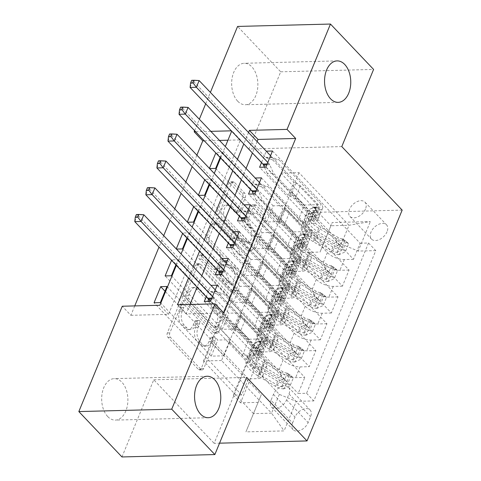 <?xml version="1.0" encoding="UTF-8"?>
<svg xmlns="http://www.w3.org/2000/svg" width="481" height="481" viewBox="0 0 481 481"><rect width="100%" height="100%" fill="white"/><g stroke="black" fill="none" stroke-linecap="round" stroke-linejoin="round"><path stroke-width="0.36" stroke-dasharray="2.4 1.8" d="M212.319 337.506A2.225 1.407 -91.5 0 1 212.74 340.596L201.208 368.584A3.181 2.008 -91.5 0 1 199.597 369.985A3.181 2.008 -91.5 0 1 198.425 369.438L167.947 337.367A3.181 2.008 -91.5 0 1 167.34 332.954L178.878 304.966A2.225 1.407 -91.5 0 1 180.008 303.986A2.225 1.407 -91.5 0 1 180.826 304.365A2.225 1.407 -91.5 0 1 181.253 307.455L179.756 311.081A10.179 6.433 -91.5 0 0 181.698 325.21L184.241 327.886A10.179 6.433 -91.5 0 0 187.975 329.629A10.179 6.433 -91.5 0 0 193.134 325.156L194.625 321.53A2.225 1.407 -91.5 0 1 195.755 320.55A2.225 1.407 -91.5 0 1 196.573 320.935A2.225 1.407 -91.5 0 1 196.994 324.026L195.502 327.651A10.179 6.433 -91.5 0 0 197.444 341.781L199.988 344.45A10.179 6.433 -91.5 0 0 203.722 346.2A10.179 6.433 -91.5 0 0 208.88 341.72L210.371 338.101A2.225 1.407 -91.5 0 1 211.502 337.121A2.225 1.407 -91.5 0 1 212.319 337.506M182.269 311.015A10.179 6.433 -91.5 0 0 184.211 325.144L186.748 327.82A10.179 6.433 -91.5 0 0 190.488 329.563A10.179 6.433 -91.5 0 0 195.641 325.09L197.138 321.47A2.225 1.407 -91.5 0 1 198.262 320.49A2.225 1.407 -91.5 0 1 199.08 320.869A2.225 1.407 -91.5 0 1 199.507 323.96L198.016 327.585A10.179 6.433 -91.5 0 0 199.958 341.714L202.495 344.39A10.179 6.433 -91.5 0 0 206.235 346.134A10.179 6.433 -91.5 0 0 211.387 341.66L212.885 338.035A2.225 1.407 -91.5 0 1 214.009 337.055A2.225 1.407 -91.5 0 1 214.827 337.44A2.225 1.407 -91.5 0 1 215.254 340.53L203.716 368.524A3.181 2.008 -91.5 0 1 202.104 369.919A3.181 2.008 -91.5 0 1 200.938 369.372L170.46 337.307A3.181 2.008 -91.5 0 1 169.853 332.888L181.391 304.9A2.225 1.407 -91.5 0 1 182.515 303.92A2.225 1.407 -91.5 0 1 183.333 304.305A2.225 1.407 -91.5 0 1 183.76 307.395L182.269 311.015L179.756 311.081M237.68 101.19A20.743 13.107 -91.5 0 1 232.101 78.102A20.743 13.107 -91.5 0 1 244.228 63.282A20.743 13.107 -91.5 0 1 251.84 66.841A20.743 13.107 -91.5 0 1 257.419 89.929A20.743 13.107 -91.5 0 1 245.292 104.75A20.743 13.107 -91.5 0 1 237.68 101.19M107.702 416.546A20.743 13.107 -91.5 0 1 102.122 393.458A20.743 13.107 -91.5 0 1 114.25 378.637A20.743 13.107 -91.5 0 1 121.861 382.197A20.743 13.107 -91.5 0 1 127.441 405.285A20.743 13.107 -91.5 0 1 115.314 420.105A20.743 13.107 -91.5 0 1 107.702 416.546M387.037 231.746A10.372 6.584 136.5 0 1 379.563 239.478A10.372 6.584 136.5 0 1 371.488 239.099A10.372 6.584 136.5 0 1 370.971 232.161A10.372 6.584 136.5 0 1 378.445 224.429A10.372 6.584 136.5 0 1 386.52 224.807A10.372 6.584 136.5 0 1 387.037 231.746M365.476 209.061A10.372 6.584 136.5 0 1 358.002 216.793A10.372 6.584 136.5 0 1 349.921 216.408A10.372 6.584 136.5 0 1 349.404 209.469A10.372 6.584 136.5 0 1 356.878 201.737A10.372 6.584 136.5 0 1 364.959 202.122A10.372 6.584 136.5 0 1 365.476 209.061M250.998 206.259A3.181 2.008 -91.5 0 1 252.609 204.864A3.181 2.008 -91.5 0 1 253.776 205.405L262.325 214.406A3.181 2.008 -91.5 0 1 262.933 218.819L250.12 249.904A3.181 2.008 -91.5 0 1 248.509 251.304A3.181 2.008 -91.5 0 1 247.342 250.757L216.865 218.693A3.181 2.008 -91.5 0 1 216.258 214.273L229.07 183.189A3.181 2.008 -91.5 0 1 230.682 181.788A3.181 2.008 -91.5 0 1 231.848 182.335L242.177 193.206A3.181 2.008 -91.5 0 1 242.785 197.619L237.301 210.925A3.181 2.008 -91.5 0 1 235.69 212.319A3.181 2.008 -91.5 0 1 234.524 211.778L229.401 206.385A8.508 5.375 -91.5 0 0 226.28 204.924A8.508 5.375 -91.5 0 0 221.302 211.009A8.508 5.375 -91.5 0 0 223.593 220.478L243.657 241.594A8.508 5.375 -91.5 0 0 246.783 243.049A8.508 5.375 -91.5 0 0 251.755 236.971A8.508 5.375 -91.5 0 0 249.465 227.495L246.122 223.978A3.181 2.008 -91.5 0 1 245.514 219.564L250.998 206.259L253.511 206.193A3.181 2.008 -91.5 0 1 255.122 204.798A3.181 2.008 -91.5 0 1 256.289 205.345L264.839 214.34A3.181 2.008 -91.5 0 1 265.446 218.753L252.633 249.843A3.181 2.008 -91.5 0 1 251.022 251.238A3.181 2.008 -91.5 0 1 249.855 250.691L219.378 218.627A3.181 2.008 -91.5 0 1 218.771 214.207L231.583 183.123A3.181 2.008 -91.5 0 1 233.195 181.728A3.181 2.008 -91.5 0 1 234.361 182.269L244.691 193.14A3.181 2.008 -91.5 0 1 245.298 197.553L239.815 210.858A3.181 2.008 -91.5 0 1 238.203 212.253A3.181 2.008 -91.5 0 1 237.037 211.712L231.914 206.319L229.401 206.385M341.787 146.591L248.899 148.972L280.706 71.813L237.578 26.437M248.899 148.972L309.271 212.5L214.141 443.314L219.546 443.175M121.964 456.95L153.764 379.786L214.141 443.314M134.752 305.91L130.88 315.308L122.258 306.229M196.891 155.153L192.184 166.582M185.828 181.992L181.121 193.422M174.765 208.832L170.058 220.262M163.708 235.672L158.995 247.096M194.619 130.67L199.332 119.24M205.682 103.83L210.389 92.4M228.559 296.332A3.181 2.008 -91.5 0 1 229.166 300.751L216.354 331.836A3.181 2.008 -91.5 0 1 214.742 333.237A3.181 2.008 -91.5 0 1 213.576 332.69L183.099 300.619A3.181 2.008 -91.5 0 1 182.491 296.206L195.304 265.115A3.181 2.008 -91.5 0 1 196.915 263.72A3.181 2.008 -91.5 0 1 198.082 264.267L228.559 296.332L231.066 296.272A3.181 2.008 -91.5 0 1 231.674 300.685L218.861 331.77A3.181 2.008 -91.5 0 1 217.25 333.171A3.181 2.008 -91.5 0 1 216.083 332.624L185.606 300.553A3.181 2.008 -91.5 0 1 184.999 296.14L197.811 265.055A3.181 2.008 -91.5 0 1 199.423 263.654A3.181 2.008 -91.5 0 1 200.595 264.201L231.066 296.272M233.237 290.873L246.05 259.782A3.181 2.008 -91.5 0 0 245.442 255.369L214.965 223.298A3.181 2.008 -91.5 0 0 213.798 222.757A3.181 2.008 -91.5 0 0 212.187 224.152L206.704 237.458A3.181 2.008 -91.5 0 0 207.311 241.871L219.673 254.876A3.181 2.008 -91.5 0 1 220.28 259.295L216.642 268.121A3.181 2.008 -91.5 0 1 215.031 269.516A3.181 2.008 -91.5 0 1 213.865 268.975L200.992 255.435A2.225 1.407 -91.5 0 0 200.174 255.05A2.225 1.407 -91.5 0 0 198.875 256.644A2.225 1.407 -91.5 0 0 199.477 259.121L230.459 291.726A3.181 2.008 -91.5 0 0 231.626 292.268A3.181 2.008 -91.5 0 0 233.237 290.873L235.75 290.807L248.563 259.722L246.05 259.782M272.493 151.01L360.125 243.218L353.487 259.319L265.855 167.117M261.436 177.85L349.062 270.057L342.424 286.159L254.798 193.957M250.373 204.69L337.999 296.897L331.361 312.999L243.735 220.791M239.31 231.529L326.936 323.731L320.298 339.839L232.672 247.631M228.247 258.369L315.873 350.571L309.235 366.678L300.072 366.913A12.963 5.76 22.4 0 1 283.135 359.908L240.356 314.899L235.93 325.631L249.116 339.237L261.796 338.913L210.906 285.365L206.205 296.777M221.609 274.471L309.235 366.678M160.335 302.603L211.225 356.144L223.899 355.82L210.967 342.207L217.851 326.094L260.63 371.11A12.963 5.76 22.4 0 1 262.572 376.304A12.963 5.76 22.4 0 1 257.491 378.625L248.328 378.866L241.69 394.967L154.058 302.759M248.328 378.866L165.031 291.215M217.851 326.094L222.276 315.362L265.055 360.371A12.963 5.76 22.4 0 1 266.997 365.572A12.963 5.76 22.4 0 1 261.917 367.893L252.753 368.127L165.121 275.926M252.753 368.127L259.391 352.026L171.759 259.818L171.555 260.317M182.461 248.924L233.345 302.465L246.025 302.14L233.087 288.528L239.977 272.42L282.756 317.43A12.963 5.76 22.4 0 1 284.698 322.631A12.963 5.76 22.4 0 1 279.611 324.952L270.448 325.186L263.81 341.288L176.268 248.887M270.448 325.186L182.822 232.978L182.618 233.477M193.524 222.084L244.408 275.625L257.088 275.3L244.15 261.688L251.04 245.581L293.819 290.59A12.963 5.76 22.4 0 1 295.761 295.791A12.963 5.76 22.4 0 1 290.674 298.112L281.511 298.346L274.873 314.448L187.331 222.048M281.511 298.346L193.885 206.145L193.681 206.638M204.587 195.244L255.471 248.791L268.151 248.461L255.213 234.848L262.103 218.741L304.882 263.756A12.963 5.76 22.4 0 1 306.824 268.951A12.963 5.76 22.4 0 1 301.737 271.272L292.574 271.506L285.936 287.608L198.388 195.208M292.574 271.506L204.948 179.305L204.744 179.798M349.062 270.057L339.899 270.292A12.963 5.76 22.4 0 1 322.955 263.287L280.176 218.278L293.368 231.884L306.042 231.559L255.158 178.012L250.457 189.418M353.487 259.319L344.324 259.554A12.963 5.76 -157.6 0 1 327.381 252.555L284.602 207.539L280.176 218.278M337.999 296.897L328.836 297.132A12.963 5.76 22.4 0 1 311.892 290.127L269.113 245.118L282.305 258.724L294.979 258.393L244.095 204.852L239.394 216.258M342.424 286.159L333.261 286.393A12.963 5.76 -157.6 0 1 316.318 279.395L273.539 234.379L269.113 245.118M326.936 323.731L317.773 323.972A12.963 5.76 22.4 0 1 300.829 316.967L258.05 271.951L271.242 285.558L283.916 285.233L233.032 231.692L228.331 243.097M331.361 312.999L322.198 313.233A12.963 5.76 -157.6 0 1 305.255 306.229L262.476 261.219L258.05 271.951M315.873 350.571L306.71 350.805A12.963 5.76 22.4 0 1 289.766 343.807L246.987 298.791L260.179 312.397L272.859 312.073L221.969 258.531L217.268 269.937M320.298 339.839L311.135 340.073A12.963 5.76 -157.6 0 1 294.192 333.068L251.413 288.059L246.987 298.791M130.88 315.308L168.536 314.34L240.446 139.887L227.946 140.205M219.462 140.428L204.263 140.819M175.89 264.875L178.036 259.656L171.759 259.818M186.947 238.035L189.099 232.822L182.822 232.978M198.01 211.195L200.162 205.982L193.885 206.145M209.073 184.355L211.225 179.142L204.948 179.305M220.136 157.515L222.282 152.303L216.011 152.465L215.807 152.958M257.131 141.582L252.423 153.012M246.068 168.422L241.36 179.846M235.011 195.256L230.297 206.686M223.948 222.096L219.234 233.525M212.885 248.936L208.171 260.365M201.822 275.775L197.108 287.205M189.983 304.491L186.111 313.889L223.767 312.921M215.65 168.404L266.534 221.951L279.214 221.627L266.276 208.014L280.904 173.112L298.984 172.649L349.008 225.288L341.263 244.071L291.239 191.438L304.425 205.044L317.105 204.72L266.221 151.172L261.52 162.578M292.568 422.979L295.003 417.075A10.047 6.379 136.5 0 1 302.242 409.584A10.047 6.379 136.5 0 1 310.065 409.95A10.047 6.379 136.5 0 1 310.57 416.672L308.135 422.577A10.047 6.379 136.5 0 1 300.896 430.068A10.047 6.379 136.5 0 1 293.067 429.695A10.047 6.379 136.5 0 1 292.568 422.979L271.007 400.288L273.442 394.384A10.047 6.379 136.5 0 1 280.682 386.892A10.047 6.379 136.5 0 1 288.504 387.265A10.047 6.379 136.5 0 1 289.003 393.987L286.574 399.891A10.047 6.379 136.5 0 1 279.329 407.383A10.047 6.379 136.5 0 1 271.506 407.01A10.047 6.379 136.5 0 1 271.007 400.288M402.164 210.113L309.271 212.5M360.125 243.218L368.53 243.001L375.775 250.625L313.828 400.92L296.254 401.37L279.317 394.372L229.293 341.732L221.549 360.522L271.573 413.161L253.493 413.624L261.237 394.835L258.099 402.356L240.524 402.807L302.471 252.507L320.045 252.056L330.928 225.751L349.008 225.288L370.37 221.555L332.215 222.535L320.045 252.056M375.775 250.625L358.207 251.076L370.37 221.555M258.099 402.356L245.929 431.878L284.091 430.898L296.254 401.37M262.103 218.741L266.528 208.002L309.307 253.018L304.882 263.756M251.04 245.581L255.465 234.842L298.244 279.858L293.819 290.59M239.977 272.42L244.402 261.682L287.181 306.698L282.756 317.43M171.398 275.763L222.288 329.305L234.962 328.98L222.024 315.368L228.914 299.254L271.693 344.27A12.963 5.76 22.4 0 1 273.635 349.471A12.963 5.76 22.4 0 1 268.554 351.791L259.391 352.026M228.914 299.254L233.339 288.522L276.118 333.537L271.693 344.27M217.184 285.209L304.81 377.411L295.647 377.645A12.963 5.76 22.4 0 1 278.709 370.647L235.93 325.631M241.69 394.967L233.279 395.184L295.226 244.883L303.637 244.667L216.011 152.465M309.307 253.018A12.963 5.76 -157.6 0 1 311.249 258.219A12.963 5.76 -157.6 0 1 306.163 260.534L296.999 260.774L303.637 244.667M285.936 287.608L295.1 287.373A12.963 5.76 -157.6 0 0 300.186 285.053A12.963 5.76 -157.6 0 0 298.244 279.858M274.873 314.448L284.037 314.213A12.963 5.76 -157.6 0 0 289.123 311.892A12.963 5.76 -157.6 0 0 287.181 306.698M263.81 341.288L272.974 341.053A12.963 5.76 -157.6 0 0 278.06 338.732A12.963 5.76 -157.6 0 0 276.118 333.537M368.53 243.001L306.583 393.296L298.178 393.512L304.81 377.411M298.984 172.649L291.239 191.438M279.317 394.372L271.573 413.161L284.091 430.898M221.549 360.522L203.469 360.984L253.493 413.624L245.929 431.878M203.469 360.984L211.213 342.201L261.237 394.835M280.706 71.813L373.593 69.426M248.509 132.503L243.795 143.933M237.446 159.343L232.732 170.773M226.383 186.183L221.675 197.613M215.32 213.023L210.612 224.453M204.257 239.863L199.549 251.292M193.194 266.702L188.486 278.126M231.668 131.175L231.818 130.814L231.337 130.826M210.84 131.349L195.641 131.74M176.359 265.368L181.066 253.938M187.422 238.528L192.129 227.098M198.485 211.688L203.192 200.264M209.548 184.848L214.255 173.425M220.605 158.015L225.318 146.585M280.904 173.112L330.928 225.751L332.215 222.535M273.166 191.901L323.19 244.54M284.602 207.539L291.492 191.432M273.539 234.379L280.429 218.272M262.476 261.219L269.366 245.106M251.413 288.059L258.303 271.945M240.356 314.899L247.24 298.785M229.293 341.732L236.177 325.625M168.536 314.34L159.914 305.267M240.446 139.887L231.818 130.814M186.111 313.889L177.489 304.81M229.539 341.726L242.478 355.339L255.158 355.014L261.796 338.913M242.478 355.339L249.116 339.237M210.546 301.31L298.178 393.512M306.583 393.296L313.828 400.92M255.158 355.014L204.269 301.473M233.279 395.184L240.524 402.807M166.973 286.496L217.863 340.043L230.537 339.712L217.598 326.1M223.899 355.82L230.537 339.712M211.225 356.144L217.863 340.043M296.999 260.774L209.373 168.566M240.602 314.887L253.541 328.505L260.179 312.397M253.541 328.505L266.221 328.174L272.859 312.073M266.221 328.174L215.332 274.633M178.036 259.656L228.92 313.203L241.6 312.878L228.661 299.266M234.962 328.98L241.6 312.878M222.288 329.305L228.92 313.203M246.025 302.14L252.663 286.039L239.724 272.426M233.345 302.465L239.983 286.363L252.663 286.039M189.099 232.822L239.983 286.363M251.665 288.053L264.604 301.665L277.278 301.34L226.395 247.793M277.278 301.34L283.916 285.233M264.604 301.665L271.242 285.558M257.088 275.3L263.726 259.199L250.787 245.587M244.408 275.625L251.046 259.524L263.726 259.199M200.162 205.982L251.046 259.524M262.728 261.213L275.667 274.825L288.341 274.501L237.458 220.953M288.341 274.501L294.979 258.393M275.667 274.825L282.305 258.724M268.151 248.461L274.789 232.359L261.85 218.747M255.471 248.791L262.109 232.684L274.789 232.359M211.225 179.142L262.109 232.684M273.791 234.373L286.73 247.986L299.404 247.661L248.521 194.114M299.404 247.661L306.042 231.559M286.73 247.986L293.368 231.884M279.214 221.627L285.852 205.519L272.913 191.907M266.534 221.951L273.172 205.844L285.852 205.519M295.226 244.883L302.471 252.507M222.282 152.303L273.172 205.844M284.854 207.533L297.787 221.146L310.467 220.821L259.584 167.28M341.263 244.071L358.207 251.076M310.467 220.821L317.105 204.72M297.787 221.146L304.425 205.044M153.764 379.786L246.657 377.405M215.175 326.443A2.225 1.407 -91.5 0 1 214.051 327.423A2.225 1.407 -91.5 0 1 213.233 327.038L186.478 298.893A2.225 1.407 -91.5 0 1 186.057 295.803L187.632 291.979A10.179 6.433 -91.5 0 1 192.785 287.506A10.179 6.433 -91.5 0 1 196.525 289.249L214.809 308.495A10.179 6.433 -91.5 0 1 216.751 322.625L215.175 326.443L217.689 326.377A2.225 1.407 -91.5 0 1 216.558 327.357A2.225 1.407 -91.5 0 1 215.741 326.978L213.233 327.038M217.689 326.377L219.264 322.559A10.179 6.433 -91.5 0 0 217.316 308.429L199.032 289.189A10.179 6.433 -91.5 0 0 195.298 287.44A10.179 6.433 -91.5 0 0 190.139 291.919L188.564 295.737A2.225 1.407 -91.5 0 0 188.991 298.827L215.741 326.978M235.75 290.807A3.181 2.008 -91.5 0 1 234.139 292.207A3.181 2.008 -91.5 0 1 232.966 291.66L201.984 259.055A2.225 1.407 -91.5 0 1 201.383 256.577A2.225 1.407 -91.5 0 1 202.687 254.984A2.225 1.407 -91.5 0 1 203.505 255.369L216.372 268.909A3.181 2.008 -91.5 0 0 217.538 269.456A3.181 2.008 -91.5 0 0 219.15 268.055L222.787 259.229A3.181 2.008 -91.5 0 0 222.18 254.816L209.824 241.811A3.181 2.008 -91.5 0 1 209.217 237.392L214.7 224.086A3.181 2.008 -91.5 0 1 216.312 222.691A3.181 2.008 -91.5 0 1 217.478 223.238L247.955 255.303A3.181 2.008 -91.5 0 1 248.563 259.722M232.497 268.374A8.508 5.375 -91.5 0 1 234.788 277.85A8.508 5.375 -91.5 0 1 229.81 283.928A8.508 5.375 -91.5 0 1 226.689 282.467L219.619 275.03A3.181 2.008 -91.5 0 1 219.011 270.617L222.649 261.79A3.181 2.008 -91.5 0 1 224.26 260.389A3.181 2.008 -91.5 0 1 225.427 260.936L232.497 268.374L235.005 268.308A8.508 5.375 -91.5 0 1 237.295 277.784A8.508 5.375 -91.5 0 1 232.323 283.862A8.508 5.375 -91.5 0 1 229.196 282.401L226.689 282.467M235.005 268.308L227.94 260.87A3.181 2.008 -91.5 0 0 226.773 260.323A3.181 2.008 -91.5 0 0 225.162 261.724L221.525 270.55A3.181 2.008 -91.5 0 0 222.132 274.964L229.196 282.401M231.914 206.319A8.508 5.375 -91.5 0 0 228.788 204.864A8.508 5.375 -91.5 0 0 223.815 210.943A8.508 5.375 -91.5 0 0 226.106 220.418L246.17 241.528A8.508 5.375 -91.5 0 0 249.29 242.989A8.508 5.375 -91.5 0 0 254.263 236.905A8.508 5.375 -91.5 0 0 251.978 227.435L248.635 223.918A3.181 2.008 -91.5 0 1 248.028 219.498L253.511 206.193M293.302 377.97L291.059 375.613L287.145 373.058L289.388 375.414L293.302 377.97L289.983 386.021L283.856 388.834L281.613 386.477A4.377 1.942 22.4 0 1 277.429 385.203L259.794 374.681A20.581 9.145 22.4 0 1 250.096 361.297A20.581 9.145 22.4 0 1 257.918 357.617L260.017 352.519A10.209 4.539 -157.6 0 0 263.895 350.697A10.209 4.539 -157.6 0 0 262.367 346.603L260.636 344.781A1.942 1.227 -91.5 0 1 260.269 342.081A1.942 1.227 -91.5 0 1 261.249 341.227A1.942 1.227 -91.5 0 1 261.965 341.564L263.696 343.38A10.209 4.539 22.4 0 1 265.223 347.474A10.209 4.539 22.4 0 1 261.345 349.296L263.444 344.198A10.209 4.539 -157.6 0 0 267.328 342.376A10.209 4.539 -157.6 0 0 265.795 338.281L223.701 293.993L217.43 294.15L238.474 316.294L232.942 329.713L235.329 330.7A7.041 3.133 22.4 0 1 239.574 333.447L257.004 351.785A5.994 2.664 -157.6 0 1 257.9 354.19A5.994 2.664 -157.6 0 1 255.621 355.261A24.79 11.021 22.4 0 0 246.2 359.692L248.298 354.587A24.79 11.021 22.4 0 1 257.726 350.162L255.621 355.261M289.388 375.414A8.586 3.818 22.4 0 1 281.048 372.919L263.42 362.391A24.79 11.021 22.4 0 1 251.731 346.272A24.79 11.021 22.4 0 1 261.153 341.841L259.049 346.939A5.994 2.664 -157.6 0 0 261.327 345.869A5.994 2.664 -157.6 0 0 260.431 343.464L258.7 341.648A1.942 1.227 88.5 0 0 257.99 341.312A1.942 1.227 88.5 0 0 257.004 342.165A1.942 1.227 88.5 0 0 257.377 344.865L259.103 346.687A5.994 2.664 22.4 0 1 260.005 349.092A5.994 2.664 22.4 0 1 257.726 350.162M283.856 388.834A8.586 3.818 22.4 0 1 275.517 386.333L257.888 375.811A24.79 11.021 22.4 0 1 246.2 359.692M257.918 357.617A10.209 4.539 -157.6 0 0 261.796 355.796A10.209 4.539 -157.6 0 0 260.263 351.701L218.17 307.407L214.424 298.935A3.241 2.05 88.5 0 0 213.865 298.064L212.482 296.615M232.942 329.713L211.899 307.569L218.17 307.407M287.145 373.058A4.377 1.942 22.4 0 1 282.96 371.783L265.326 361.261A20.581 9.145 22.4 0 1 255.627 347.877A20.581 9.145 22.4 0 1 263.444 344.198M261.153 341.841A5.994 2.664 -157.6 0 0 263.432 340.77A5.994 2.664 -157.6 0 0 262.536 338.365L245.106 320.027A7.041 3.133 -157.6 0 0 240.861 317.28L238.474 316.294M291.059 375.613L287.74 383.664L289.983 386.021M281.613 386.477L287.74 383.664M215.247 289.905L216.63 291.354A3.241 2.05 88.5 0 0 217.352 291.841L223.701 293.993M259.049 346.939A24.79 11.021 -157.6 0 0 249.627 351.37A24.79 11.021 -157.6 0 0 261.315 367.496L278.95 378.018A8.586 3.818 -157.6 0 0 285.191 380.339L286.135 380.832L286.153 382.293L285.299 383.231L283.862 383.561A8.586 3.818 22.4 0 1 277.621 381.235L259.987 370.713A24.79 11.021 22.4 0 1 248.298 354.587M260.017 352.519A20.581 9.145 -157.6 0 0 252.194 356.193A20.581 9.145 -157.6 0 0 261.898 369.576L279.527 380.104A4.377 1.942 -157.6 0 0 281.379 380.946L283.766 378.331L282.708 377.729A4.377 1.942 22.4 0 1 280.856 376.882L263.227 366.36A20.581 9.145 22.4 0 1 253.523 352.976A20.581 9.145 22.4 0 1 261.345 349.296M134.794 221.633L137.56 214.923L210.353 291.516A3.241 2.05 88.5 0 0 211.075 292.003L217.43 294.15M211.899 307.569L209.145 301.346M136.37 214.526L137.56 214.923L143.837 214.76M304.365 351.13L302.122 348.773L298.202 346.218L300.451 348.575L304.365 351.13L301.046 359.187L294.919 361.995L292.676 359.638A4.377 1.942 22.4 0 1 288.492 358.363L270.857 347.841A20.581 9.145 22.4 0 1 261.159 334.457A20.581 9.145 22.4 0 1 268.975 330.778L271.08 325.679A10.209 4.539 -157.6 0 0 274.958 323.857A10.209 4.539 -157.6 0 0 273.43 319.763L271.699 317.941A1.942 1.227 -91.5 0 1 271.326 315.247A1.942 1.227 -91.5 0 1 272.312 314.388A1.942 1.227 -91.5 0 1 273.028 314.724L274.759 316.54A10.209 4.539 22.4 0 1 276.286 320.635A10.209 4.539 22.4 0 1 272.408 322.462L274.507 317.358A10.209 4.539 -157.6 0 0 278.391 315.536A10.209 4.539 -157.6 0 0 276.858 311.441L234.764 267.153L228.487 267.316L249.531 289.454L244.005 302.874L246.392 303.86A7.041 3.133 22.4 0 1 250.637 306.607L268.061 324.946A5.994 2.664 -157.6 0 1 268.963 327.351A5.994 2.664 -157.6 0 1 266.684 328.421A24.79 11.021 22.4 0 0 257.263 332.852L259.361 327.753A24.79 11.021 22.4 0 1 268.783 323.322L266.684 328.421M300.451 348.575A8.586 3.818 22.4 0 1 292.111 346.079L274.483 335.558A24.79 11.021 22.4 0 1 262.794 319.432A24.79 11.021 22.4 0 1 272.216 315.001L270.112 320.099A5.994 2.664 -157.6 0 0 272.39 319.029A5.994 2.664 -157.6 0 0 271.494 316.624L269.763 314.808A1.942 1.227 88.5 0 0 269.053 314.472A1.942 1.227 88.5 0 0 268.067 315.326A1.942 1.227 88.5 0 0 268.434 318.025L270.166 319.847A5.994 2.664 22.4 0 1 271.062 322.252A5.994 2.664 22.4 0 1 268.783 323.322M294.919 361.995A8.586 3.818 22.4 0 1 286.58 359.499L268.951 348.972A24.79 11.021 22.4 0 1 257.263 332.852M268.975 330.778A10.209 4.539 -157.6 0 0 272.859 328.956A10.209 4.539 -157.6 0 0 271.326 324.861L229.233 280.573L225.487 272.096A3.241 2.05 88.5 0 0 224.928 271.224L223.545 269.775M244.005 302.874L222.956 280.73L229.233 280.573M298.202 346.218A4.377 1.942 22.4 0 1 294.023 344.943L276.389 334.421A20.581 9.145 22.4 0 1 266.684 321.037A20.581 9.145 22.4 0 1 274.507 317.358M272.216 315.001A5.994 2.664 -157.6 0 0 274.495 313.931A5.994 2.664 -157.6 0 0 273.593 311.526L256.169 293.194A7.041 3.133 -157.6 0 0 251.924 290.446L249.531 289.454M302.122 348.773L298.803 356.824L301.046 359.187M292.676 359.638L298.803 356.824M226.31 263.065L227.687 264.514A3.241 2.05 88.5 0 0 228.415 265.001L234.764 267.153M270.112 320.099A24.79 11.021 -157.6 0 0 260.69 324.531A24.79 11.021 -157.6 0 0 272.378 340.656L290.013 351.178A8.586 3.818 -157.6 0 0 296.248 353.499L297.198 353.992L297.216 355.453L296.362 356.391L294.925 356.722A8.586 3.818 22.4 0 1 288.684 354.395L271.05 343.873A24.79 11.021 22.4 0 1 259.361 327.753M271.08 325.679A20.581 9.145 -157.6 0 0 263.257 329.359A20.581 9.145 -157.6 0 0 272.961 342.743L290.59 353.264A4.377 1.942 -157.6 0 0 292.442 354.112L294.829 351.491L293.771 350.889A4.377 1.942 22.4 0 1 291.919 350.042L274.284 339.52A20.581 9.145 22.4 0 1 264.586 326.136A20.581 9.145 22.4 0 1 272.408 322.462M145.857 194.793L148.623 188.083L221.416 264.676A3.241 2.05 88.5 0 0 222.138 265.163L228.487 267.316M222.956 280.73L220.208 274.507M147.433 187.686L148.623 188.083L154.894 187.921M315.428 324.296L313.185 321.933L309.265 319.378L311.508 321.741L315.428 324.296L312.109 332.347L305.976 335.155L303.733 332.798A4.377 1.942 22.4 0 1 299.555 331.523L281.92 321.001A20.581 9.145 22.4 0 1 272.216 307.618A20.581 9.145 22.4 0 1 280.038 303.938L282.143 298.839A10.209 4.539 -157.6 0 0 286.021 297.017A10.209 4.539 -157.6 0 0 284.493 292.923L282.762 291.107A1.942 1.227 -91.5 0 1 282.389 288.408A1.942 1.227 -91.5 0 1 283.375 287.554A1.942 1.227 -91.5 0 1 284.091 287.885L285.822 289.706A10.209 4.539 22.4 0 1 287.349 293.795A10.209 4.539 22.4 0 1 283.471 295.623L285.57 290.524A10.209 4.539 -157.6 0 0 289.454 288.696A10.209 4.539 -157.6 0 0 287.921 284.602L245.827 240.314L239.55 240.476L260.594 262.62L255.062 276.04L257.449 277.026A7.041 3.133 22.4 0 1 261.7 279.774L279.124 298.106A5.994 2.664 -157.6 0 1 280.026 300.511A5.994 2.664 -157.6 0 1 277.747 301.581A24.79 11.021 22.4 0 0 268.326 306.012L270.424 300.914A24.79 11.021 22.4 0 1 279.846 296.482L277.747 301.581M311.508 321.741A8.586 3.818 22.4 0 1 303.174 319.24L285.54 308.718A24.79 11.021 22.4 0 1 273.851 292.592A24.79 11.021 22.4 0 1 283.279 288.161L281.175 293.266A5.994 2.664 -157.6 0 0 283.453 292.189A5.994 2.664 -157.6 0 0 282.557 289.79L280.826 287.969A1.942 1.227 88.5 0 0 280.11 287.632A1.942 1.227 88.5 0 0 279.13 288.492A1.942 1.227 88.5 0 0 279.497 291.191L281.229 293.007A5.994 2.664 22.4 0 1 282.125 295.412A5.994 2.664 22.4 0 1 279.846 296.482M305.976 335.155A8.586 3.818 22.4 0 1 297.643 332.66L280.008 322.138A24.79 11.021 22.4 0 1 268.326 306.012M280.038 303.938A10.209 4.539 -157.6 0 0 283.922 302.116A10.209 4.539 -157.6 0 0 282.389 298.022L240.296 253.734L236.55 245.262A3.241 2.05 88.5 0 0 235.985 244.39L234.608 242.935M255.062 276.04L234.019 253.896L240.296 253.734M309.265 319.378A4.377 1.942 22.4 0 1 305.08 318.103L287.452 307.581A20.581 9.145 22.4 0 1 277.747 294.198A20.581 9.145 22.4 0 1 285.57 290.524M283.279 288.161A5.994 2.664 -157.6 0 0 285.558 287.091A5.994 2.664 -157.6 0 0 284.656 284.686L267.232 266.354A7.041 3.133 -157.6 0 0 262.981 263.606L260.594 262.62M313.185 321.933L309.866 329.984L312.109 332.347M303.733 332.798L309.866 329.984M237.373 236.225L238.75 237.68A3.241 2.05 88.5 0 0 239.478 238.161L245.827 240.314M281.175 293.266A24.79 11.021 -157.6 0 0 271.753 297.691A24.79 11.021 -157.6 0 0 283.441 313.816L301.07 324.338A8.586 3.818 -157.6 0 0 307.311 326.665L308.261 327.152L308.279 328.613L307.425 329.551L305.988 329.882A8.586 3.818 22.4 0 1 299.747 327.561L282.113 317.033A24.79 11.021 22.4 0 1 270.424 300.914M282.143 298.839A20.581 9.145 -157.6 0 0 274.32 302.519A20.581 9.145 -157.6 0 0 284.024 315.903L301.653 326.425A4.377 1.942 -157.6 0 0 303.505 327.272L305.892 324.657L304.828 324.05A4.377 1.942 22.4 0 1 302.982 323.202L285.347 312.68A20.581 9.145 22.4 0 1 275.649 299.296A20.581 9.145 22.4 0 1 283.471 295.623M156.914 167.953L159.68 161.243L232.473 237.836A3.241 2.05 88.5 0 0 233.201 238.323L239.55 240.476M234.019 253.896L231.271 247.667M158.496 160.846L159.68 161.243L165.957 161.081M326.485 297.456L324.248 295.094L320.328 292.538L322.571 294.901L326.485 297.456L323.172 305.507L317.039 308.321L314.796 305.958A4.377 1.942 22.4 0 1 310.612 304.683L292.983 294.162A20.581 9.145 22.4 0 1 283.279 280.778A20.581 9.145 22.4 0 1 291.101 277.104L293.206 271.999A10.209 4.539 -157.6 0 0 297.084 270.178A10.209 4.539 -157.6 0 0 295.556 266.083L293.825 264.267A1.942 1.227 -91.5 0 1 293.452 261.568A1.942 1.227 -91.5 0 1 294.438 260.714A1.942 1.227 -91.5 0 1 295.154 261.045L296.879 262.866A10.209 4.539 22.4 0 1 298.412 266.961A10.209 4.539 22.4 0 1 294.528 268.783L296.633 263.684A10.209 4.539 -157.6 0 0 300.511 261.856A10.209 4.539 -157.6 0 0 298.984 257.768L256.89 213.474L250.613 213.636L271.657 235.78L266.125 249.2L268.512 250.186A7.041 3.133 22.4 0 1 272.763 252.934L290.187 271.272A5.994 2.664 -157.6 0 1 291.089 273.671A5.994 2.664 -157.6 0 1 288.81 274.741A24.79 11.021 22.4 0 0 279.383 279.172L281.487 274.074A24.79 11.021 22.4 0 1 290.909 269.643L288.81 274.741M322.571 294.901A8.586 3.818 22.4 0 1 314.237 292.4L296.603 281.878A24.79 11.021 22.4 0 1 284.914 265.752A24.79 11.021 22.4 0 1 294.342 261.327L292.238 266.426A5.994 2.664 -157.6 0 0 294.516 265.356A5.994 2.664 -157.6 0 0 293.62 262.951L291.889 261.129A1.942 1.227 88.5 0 0 291.173 260.798A1.942 1.227 88.5 0 0 290.187 261.652A1.942 1.227 88.5 0 0 290.56 264.352L292.292 266.167A5.994 2.664 22.4 0 1 293.188 268.572A5.994 2.664 22.4 0 1 290.909 269.643M317.039 308.321A8.586 3.818 22.4 0 1 308.706 305.82L291.071 295.298A24.79 11.021 22.4 0 1 279.383 279.172M291.101 277.104A10.209 4.539 -157.6 0 0 294.979 275.276A10.209 4.539 -157.6 0 0 293.452 271.188L251.359 226.894L247.613 218.422A3.241 2.05 88.5 0 0 247.048 217.55L245.671 216.095M266.125 249.2L245.082 227.056L251.359 226.894M320.328 292.538A4.377 1.942 22.4 0 1 316.143 291.264L298.515 280.742A20.581 9.145 22.4 0 1 288.81 267.358A20.581 9.145 22.4 0 1 296.633 263.684M294.342 261.327A5.994 2.664 -157.6 0 0 296.621 260.251A5.994 2.664 -157.6 0 0 295.719 257.852L278.295 239.514A7.041 3.133 -157.6 0 0 274.044 236.766L271.657 235.78M324.248 295.094L320.929 303.144L323.172 305.507M314.796 305.958L320.929 303.144M248.436 209.385L249.813 210.84A3.241 2.05 88.5 0 0 250.541 211.321L256.89 213.474M292.238 266.426A24.79 11.021 -157.6 0 0 282.816 270.851A24.79 11.021 -157.6 0 0 294.504 286.977L312.133 297.498A8.586 3.818 -157.6 0 0 318.374 299.825L319.324 300.312L319.342 301.773L318.488 302.711L317.045 303.042A8.586 3.818 22.4 0 1 310.804 300.721L293.176 290.199A24.79 11.021 22.4 0 1 281.487 274.074M293.206 271.999A20.581 9.145 -157.6 0 0 285.383 275.679A20.581 9.145 -157.6 0 0 295.081 289.063L312.716 299.585A4.377 1.942 -157.6 0 0 314.568 300.433L316.955 297.817L315.891 297.21A4.377 1.942 22.4 0 1 314.045 296.362L296.41 285.84A20.581 9.145 22.4 0 1 286.712 272.456A20.581 9.145 22.4 0 1 294.528 268.783M167.977 141.113L170.743 134.403L243.536 211.003A3.241 2.05 88.5 0 0 244.264 211.484L250.613 213.636M245.082 227.056L242.328 220.827M169.559 134.013L170.743 134.403L177.02 134.247M337.548 270.617L335.305 268.26L331.391 265.698L333.634 268.061L337.548 270.617L334.229 278.667L328.102 281.481L325.859 279.118A4.377 1.942 22.4 0 1 321.675 277.844L304.046 267.322A20.581 9.145 22.4 0 1 294.342 253.938A20.581 9.145 22.4 0 1 302.164 250.264L304.269 245.166A10.209 4.539 -157.6 0 0 308.147 243.338A10.209 4.539 -157.6 0 0 306.613 239.249L304.888 237.428A1.942 1.227 -91.5 0 1 304.515 234.728A1.942 1.227 -91.5 0 1 305.501 233.874A1.942 1.227 -91.5 0 1 306.217 234.205L307.942 236.027A10.209 4.539 22.4 0 1 309.475 240.121A10.209 4.539 22.4 0 1 305.591 241.943L307.696 236.844A10.209 4.539 -157.6 0 0 311.574 235.023A10.209 4.539 -157.6 0 0 310.047 230.928L267.953 186.634L261.676 186.796L282.72 208.94L277.188 222.36L279.575 223.346A7.041 3.133 22.4 0 1 283.826 226.094L301.25 244.432A5.994 2.664 -157.6 0 1 302.146 246.831A5.994 2.664 -157.6 0 1 299.867 247.907A24.79 11.021 22.4 0 0 290.446 252.333L292.55 247.234A24.79 11.021 22.4 0 1 301.972 242.803L299.867 247.907M333.634 268.061A8.586 3.818 22.4 0 1 325.3 265.56L307.666 255.038A24.79 11.021 22.4 0 1 295.977 238.913A24.79 11.021 22.4 0 1 305.399 234.487L303.301 239.586A5.994 2.664 -157.6 0 0 305.579 238.516A5.994 2.664 -157.6 0 0 304.677 236.111L302.952 234.289A1.942 1.227 88.5 0 0 302.236 233.958A1.942 1.227 88.5 0 0 301.25 234.812A1.942 1.227 88.5 0 0 301.623 237.512L303.355 239.334A5.994 2.664 22.4 0 1 304.251 241.733A5.994 2.664 22.4 0 1 301.972 242.803M328.102 281.481A8.586 3.818 22.4 0 1 319.769 278.98L302.134 268.458A24.79 11.021 22.4 0 1 290.446 252.333M302.164 250.264A10.209 4.539 -157.6 0 0 306.042 248.443A10.209 4.539 -157.6 0 0 304.515 244.348L262.422 200.054L258.676 191.582A3.241 2.05 88.5 0 0 258.111 190.71L256.734 189.255M277.188 222.36L256.145 200.216L262.422 200.054M331.391 265.698A4.377 1.942 22.4 0 1 327.206 264.424L309.578 253.902A20.581 9.145 22.4 0 1 299.873 240.518A20.581 9.145 22.4 0 1 307.696 236.844M305.399 234.487A5.994 2.664 -157.6 0 0 307.678 233.417A5.994 2.664 -157.6 0 0 306.782 231.012L289.358 212.674A7.041 3.133 -157.6 0 0 285.107 209.926L282.72 208.94M335.305 268.26L331.986 276.31L334.229 278.667M325.859 279.118L331.986 276.31M259.5 182.546L260.876 184.001A3.241 2.05 88.5 0 0 261.598 184.482L267.953 186.634M303.301 239.586A24.79 11.021 -157.6 0 0 293.879 244.011A24.79 11.021 -157.6 0 0 305.567 260.137L323.196 270.659A8.586 3.818 -157.6 0 0 329.437 272.986L330.387 273.473L330.399 274.934L329.551 275.872L328.108 276.208A8.586 3.818 22.4 0 1 321.867 273.881L304.239 263.36A24.79 11.021 22.4 0 1 292.55 247.234M304.269 245.166A20.581 9.145 -157.6 0 0 296.446 248.839A20.581 9.145 -157.6 0 0 306.144 262.223L323.779 272.745A4.377 1.942 -157.6 0 0 325.625 273.593L328.018 270.977L326.954 270.37A4.377 1.942 22.4 0 1 325.108 269.528L307.473 259A20.581 9.145 22.4 0 1 297.769 245.617A20.581 9.145 22.4 0 1 305.591 241.943M179.04 114.274L181.806 107.564L254.599 184.163A3.241 2.05 88.5 0 0 255.327 184.644L261.676 186.796M256.145 200.216L253.391 193.993M180.615 107.173L181.806 107.564L188.083 107.407M348.611 243.777L346.368 241.42L342.454 238.859L344.697 241.221L348.611 243.777L345.292 251.828L339.165 254.641L336.922 252.278A4.377 1.942 22.4 0 1 332.738 251.01L315.109 240.482A20.581 9.145 22.4 0 1 305.405 227.098A20.581 9.145 22.4 0 1 313.227 223.424L315.326 218.326A10.209 4.539 -157.6 0 0 319.21 216.504A10.209 4.539 -157.6 0 0 317.676 212.41L315.951 210.588A1.942 1.227 -91.5 0 1 315.578 207.888A1.942 1.227 -91.5 0 1 316.564 207.034A1.942 1.227 -91.5 0 1 317.274 207.365L319.005 209.187A10.209 4.539 22.4 0 1 320.538 213.281A10.209 4.539 22.4 0 1 316.654 215.103L318.759 210.005A10.209 4.539 -157.6 0 0 322.637 208.183A10.209 4.539 -157.6 0 0 321.11 204.088L279.016 159.794L272.739 159.957L293.783 182.101L288.251 195.52L290.638 196.507A7.041 3.133 22.4 0 1 294.889 199.254L312.313 217.592A5.994 2.664 -157.6 0 1 313.209 219.997A5.994 2.664 -157.6 0 1 310.93 221.068A24.79 11.021 22.4 0 0 301.509 225.493L303.613 220.394A24.79 11.021 22.4 0 1 313.035 215.969L310.93 221.068M344.697 241.221A8.586 3.818 22.4 0 1 336.363 238.72L318.729 228.198A24.79 11.021 22.4 0 1 307.04 212.073A24.79 11.021 22.4 0 1 316.462 207.648L314.364 212.746A5.994 2.664 -157.6 0 0 316.642 211.676A5.994 2.664 -157.6 0 0 315.74 209.271L314.015 207.449A1.942 1.227 88.5 0 0 313.299 207.119A1.942 1.227 88.5 0 0 312.313 207.972A1.942 1.227 88.5 0 0 312.686 210.672L314.412 212.494A5.994 2.664 22.4 0 1 315.314 214.899A5.994 2.664 22.4 0 1 313.035 215.969M339.165 254.641A8.586 3.818 22.4 0 1 330.832 252.14L313.197 241.618A24.79 11.021 22.4 0 1 301.509 225.493M313.227 223.424A10.209 4.539 -157.6 0 0 317.105 221.603A10.209 4.539 -157.6 0 0 315.578 217.508L273.485 173.214L269.739 164.742A3.241 2.05 88.5 0 0 269.174 163.871L267.791 162.422M288.251 195.52L267.208 173.376L273.485 173.214M342.454 238.859A4.377 1.942 22.4 0 1 338.269 237.59L320.635 227.062A20.581 9.145 22.4 0 1 310.936 213.678A20.581 9.145 22.4 0 1 318.759 210.005M316.462 207.648A5.994 2.664 -157.6 0 0 318.741 206.577A5.994 2.664 -157.6 0 0 317.845 204.172L300.415 185.834A7.041 3.133 -157.6 0 0 296.17 183.087L293.783 182.101M346.368 241.42L343.049 249.471L345.292 251.828M336.922 252.278L343.049 249.471M270.556 155.712L271.939 157.161A3.241 2.05 88.5 0 0 272.661 157.648L279.016 159.794M314.364 212.746A24.79 11.021 -157.6 0 0 304.942 217.178A24.79 11.021 -157.6 0 0 316.624 233.297L334.259 243.819A8.586 3.818 -157.6 0 0 340.5 246.146L341.45 246.633L341.462 248.1L340.614 249.032L339.171 249.368A8.586 3.818 22.4 0 1 332.93 247.042L315.302 236.52A24.79 11.021 22.4 0 1 303.613 220.394M315.326 218.326A20.581 9.145 -157.6 0 0 307.509 222A20.581 9.145 -157.6 0 0 317.207 235.383L334.842 245.905A4.377 1.942 -157.6 0 0 336.688 246.753L339.081 244.138L338.017 243.536A4.377 1.942 22.4 0 1 336.165 242.689L318.536 232.167A20.581 9.145 22.4 0 1 308.832 218.783A20.581 9.145 22.4 0 1 316.654 215.103M190.103 87.44L192.869 80.73L265.662 157.323A3.241 2.05 88.5 0 0 266.384 157.804L272.739 159.957M267.208 173.376L264.454 167.154M191.678 80.333L192.869 80.73L199.146 80.567M215.254 340.53L212.74 340.596M183.76 307.395L181.253 307.455M199.507 323.96L196.994 324.026M327.381 252.555L322.955 263.287M316.318 279.395L311.892 290.127M305.255 306.229L300.829 316.967M294.192 333.068L289.766 343.807M283.135 359.908L278.709 370.647M265.055 360.371L260.63 371.11M261.917 367.893L257.491 378.625M306.163 260.534L301.737 271.272M295.1 287.373L290.674 298.112M284.037 314.213L279.611 324.952M272.974 341.053L268.554 351.791M300.072 366.913L295.647 377.645M311.135 340.073L306.71 350.805M322.198 313.233L317.773 323.972M333.261 286.393L328.836 297.132M344.324 259.554L339.899 270.292M286.574 399.891L308.135 422.577M289.003 393.987L310.57 416.672M273.442 394.384L295.003 417.075M211.387 341.66L208.88 341.72M202.495 344.39L199.988 344.45M199.958 341.714L197.444 341.781M198.016 327.585L195.502 327.651M197.138 321.47L194.625 321.53M195.641 325.09L193.134 325.156M186.748 327.82L184.241 327.886M184.211 325.144L181.698 325.21M181.391 304.9L178.878 304.966M169.853 332.888L167.34 332.954M170.46 337.307L167.947 337.367M200.938 369.372L198.425 369.438M203.716 368.524L201.208 368.584M212.885 338.035L210.371 338.101M200.595 264.201L198.082 264.267M197.811 265.055L195.304 265.115M184.999 296.14L182.491 296.206M185.606 300.553L183.099 300.619M216.083 332.624L213.576 332.69M218.861 331.77L216.354 331.836M231.674 300.685L229.166 300.751M188.991 298.827L186.478 298.893M188.564 295.737L186.057 295.803M190.139 291.919L187.632 291.979M199.032 289.189L196.525 289.249M217.316 308.429L214.809 308.495M219.264 322.559L216.751 322.625M247.955 255.303L245.442 255.369M217.478 223.238L214.965 223.298M214.7 224.086L212.187 224.152M209.217 237.392L206.704 237.458M209.824 241.811L207.311 241.871M222.18 254.816L219.673 254.876M222.787 259.229L220.28 259.295M219.15 268.055L216.642 268.121M216.372 268.909L213.865 268.975M203.505 255.369L200.992 255.435M201.984 259.055L199.477 259.121M232.966 291.66L230.459 291.726M222.132 274.964L219.619 275.03M221.525 270.55L219.011 270.617M225.162 261.724L222.649 261.79M227.94 260.87L225.427 260.936M248.028 219.498L245.514 219.564M248.635 223.918L246.122 223.978M251.978 227.435L249.465 227.495M246.17 241.528L243.657 241.594M226.106 220.418L223.593 220.478M237.037 211.712L234.524 211.778M239.815 210.858L237.301 210.925M245.298 197.553L242.785 197.619M244.691 193.14L242.177 193.206M234.361 182.269L231.848 182.335M231.583 183.123L229.07 183.189M218.771 214.207L216.258 214.273M219.378 218.627L216.865 218.693M249.855 250.691L247.342 250.757M252.633 249.843L250.12 249.904M265.446 218.753L262.933 218.819M264.839 214.34L262.325 214.406M256.289 205.345L253.776 205.405M257.377 344.865L260.636 344.781M289.484 375.481L284.006 388.768M281.764 386.405L287.241 373.124M259.103 346.687L257.004 351.785M245.106 320.027L239.574 333.447M262.536 338.365L260.431 343.464M260.263 351.701L262.367 346.603M263.696 343.38L265.795 338.281M259.987 370.713L257.888 375.811M263.42 362.391L261.315 367.496M259.794 374.681L261.898 369.576M263.227 366.36L265.326 361.261M277.621 381.235L275.517 386.333M277.429 385.203L279.527 380.104M281.048 372.919L278.95 378.018M280.856 376.882L282.96 371.783M240.861 317.28L235.329 330.7M214.424 298.935L211.496 299.014M213.865 298.064L211.862 298.118M216.63 291.354L210.353 291.516M217.352 291.841L211.075 292.003M281.379 380.946L283.862 383.561M282.708 377.729L285.191 380.339M258.7 341.648L261.965 341.564M268.434 318.025L271.699 317.941M300.547 348.641L295.069 361.928M292.827 359.566L298.304 346.284M270.166 319.847L268.061 324.946M256.169 293.194L250.637 306.607M273.593 311.526L271.494 316.624M271.326 324.861L273.43 319.763M274.759 316.54L276.858 311.441M271.05 343.873L268.951 348.972M274.483 335.558L272.378 340.656M270.857 347.841L272.961 342.743M274.284 339.52L276.389 334.421M288.684 354.395L286.58 359.499M288.492 358.363L290.59 353.264M292.111 346.079L290.013 351.178M291.919 350.042L294.023 344.943M251.924 290.446L246.392 303.86M225.487 272.096L222.559 272.174M224.928 271.224L222.925 271.278M227.687 264.514L221.416 264.676M228.415 265.001L222.138 265.163M292.442 354.112L294.925 356.722M293.771 350.889L296.248 353.499M269.763 314.808L273.028 314.724M279.497 291.191L282.762 291.107M311.61 321.801L306.132 335.089M303.89 332.726L309.367 319.444M281.229 293.007L279.124 298.106M267.232 266.354L261.7 279.774M284.656 284.686L282.557 289.79M282.389 298.022L284.493 292.923M285.822 289.706L287.921 284.602M282.113 317.033L280.008 322.138M285.54 308.718L283.441 313.816M281.92 321.001L284.024 315.903M285.347 312.68L287.452 307.581M299.747 327.561L297.643 332.66M299.555 331.523L301.653 326.425M303.174 319.24L301.07 324.338M302.982 323.202L305.08 318.103M262.981 263.606L257.449 277.026M236.55 245.262L233.616 245.334M235.985 244.39L233.988 244.438M238.75 237.68L232.473 237.836M239.478 238.161L233.201 238.323M303.505 327.272L305.988 329.882M304.828 324.05L307.311 326.665M280.826 287.969L284.091 287.885M290.56 264.352L293.825 264.267M322.673 294.961L317.195 308.249M314.953 305.892L320.43 292.604M292.292 266.167L290.187 271.272M278.295 239.514L272.763 252.934M295.719 257.852L293.62 262.951M293.452 271.188L295.556 266.083M296.879 262.866L298.984 257.768M293.176 290.199L291.071 295.298M296.603 281.878L294.504 286.977M292.983 294.162L295.081 289.063M296.41 285.84L298.515 280.742M310.804 300.721L308.706 305.82M310.612 304.683L312.716 299.585M314.237 292.4L312.133 297.498M314.045 296.362L316.143 291.264M274.044 236.766L268.512 250.186M247.613 218.422L244.679 218.494M247.048 217.55L245.051 217.598M249.813 210.84L243.536 211.003M250.541 211.321L244.264 211.484M314.568 300.433L317.045 303.042M315.891 297.21L318.374 299.825M291.889 261.129L295.154 261.045M301.623 237.512L304.888 237.428M333.736 268.127L328.258 281.409M326.016 279.052L331.493 265.765M303.355 239.334L301.25 244.432M289.358 212.674L283.826 226.094M306.782 231.012L304.677 236.111M304.515 244.348L306.613 239.249M307.942 236.027L310.047 230.928M304.239 263.36L302.134 268.458M307.666 255.038L305.567 260.137M304.046 267.322L306.144 262.223M307.473 259L309.578 253.902M321.867 273.881L319.769 278.98M321.675 277.844L323.779 272.745M325.3 265.56L323.196 270.659M325.108 269.528L327.206 264.424M285.107 209.926L279.575 223.346M258.676 191.582L255.742 191.654M258.111 190.71L256.114 190.759M260.876 184.001L254.599 184.163M261.598 184.482L255.327 184.644M325.625 273.593L328.108 276.208M326.954 270.37L329.437 272.986M302.952 234.289L306.217 234.205M312.686 210.672L315.951 210.588M344.793 241.288L339.321 254.569M337.079 252.212L342.55 238.925M314.412 212.494L312.313 217.592M300.415 185.834L294.889 199.254M317.845 204.172L315.74 209.271M315.578 217.508L317.676 212.41M319.005 209.187L321.11 204.088M315.302 236.52L313.197 241.618M318.729 228.198L316.624 233.297M315.109 240.482L317.207 235.383M318.536 232.167L320.635 227.062M332.93 247.042L330.832 252.14M332.738 251.01L334.842 245.905M336.363 238.72L334.259 243.819M336.165 242.689L338.269 237.59M296.17 183.087L290.638 196.507M269.739 164.742L266.805 164.821M269.174 163.871L267.171 163.925M271.939 157.161L265.662 157.323M272.661 157.648L266.384 157.804M336.688 246.753L339.171 249.368M338.017 243.536L340.5 246.146M314.015 207.449L317.274 207.365M337.115 60.895L244.228 63.282M207.137 376.25L114.25 378.637M349.921 216.408L371.488 239.099M266.997 365.572L262.572 376.304M278.06 338.732L273.635 349.471M289.123 311.892L284.698 322.631M300.186 285.053L295.761 295.791M311.249 258.219L306.824 268.951M271.506 407.01L293.067 429.695M288.504 387.265L310.065 409.95M364.959 202.122L386.52 224.807M208.201 417.718L115.314 420.105M338.179 102.363L245.292 104.75M206.235 346.134L203.722 346.2M198.262 320.49L195.755 320.55M190.488 329.563L187.975 329.629M182.515 303.92L180.008 303.986M202.104 369.919L199.597 369.985M214.009 337.055L211.502 337.121M199.423 263.654L196.915 263.72M217.25 333.171L214.742 333.237M216.558 327.357L214.051 327.423M195.298 287.44L192.785 287.506M216.312 222.691L213.798 222.757M217.538 269.456L215.031 269.516M202.687 254.984L200.174 255.05M232.323 283.862L229.81 283.928M226.773 260.323L224.26 260.389M234.139 292.207L231.626 292.268M249.29 242.989L246.783 243.049M228.788 204.864L226.28 204.924M238.203 212.253L235.69 212.319M233.195 181.728L230.682 181.788M251.022 251.238L248.509 251.304M255.122 204.798L252.609 204.864M260.005 349.092L257.9 354.19M263.432 340.77L261.327 345.869M263.895 350.697L261.796 355.796M267.328 342.376L265.223 347.474M249.627 351.37L251.731 346.272M250.096 361.297L252.194 356.193M253.523 352.976L255.627 347.877M283.766 378.331L286.081 380.766M257.99 341.312L261.249 341.227M271.062 322.252L268.963 327.351M274.495 313.931L272.39 319.029M274.958 323.857L272.859 328.956M278.391 315.536L276.286 320.635M260.69 324.531L262.794 319.432M261.159 334.457L263.257 329.359M264.586 326.136L266.684 321.037M294.829 351.491L297.144 353.926M269.053 314.472L272.312 314.388M282.125 295.412L280.026 300.511M285.558 287.091L283.453 292.189M286.021 297.017L283.922 302.116M289.454 288.696L287.349 293.795M271.753 297.691L273.851 292.592M272.216 307.618L274.32 302.519M275.649 299.296L277.747 294.198M305.892 324.657L308.207 327.086M280.11 287.632L283.375 287.554M293.188 268.572L291.089 273.671M296.621 260.251L294.516 265.356M297.084 270.178L294.979 275.276M300.511 261.856L298.412 266.961M282.816 270.851L284.914 265.752M283.279 280.778L285.383 275.679M286.712 272.456L288.81 267.358M316.955 297.817L319.264 300.246M291.173 260.798L294.438 260.714M304.251 241.733L302.146 246.831M307.678 233.417L305.579 238.516M308.147 243.338L306.042 248.443M311.574 235.023L309.475 240.121M293.879 244.011L295.977 238.913M294.342 253.938L296.446 248.839M297.769 245.617L299.873 240.518M328.018 270.977L330.327 273.406M302.236 233.958L305.501 233.874M315.314 214.899L313.209 219.997M318.741 206.577L316.642 211.676M319.21 216.504L317.105 221.603M322.637 208.183L320.538 213.281M304.942 217.178L307.04 212.073M305.405 227.098L307.509 222M308.832 218.783L310.936 213.678M339.081 244.138L341.39 246.573M313.299 207.119L316.564 207.034"/><path stroke-width="0.72" d="M330.567 98.803A20.743 13.107 -91.5 0 1 324.994 75.715A20.743 13.107 -91.5 0 1 337.115 60.895A20.743 13.107 -91.5 0 1 344.727 64.454A20.743 13.107 -91.5 0 1 350.306 87.542A20.743 13.107 -91.5 0 1 338.179 102.363A20.743 13.107 -91.5 0 1 330.567 98.803M200.589 414.159A20.743 13.107 -91.5 0 1 195.009 391.071A20.743 13.107 -91.5 0 1 207.137 376.25A20.743 13.107 -91.5 0 1 214.748 379.81A20.743 13.107 -91.5 0 1 220.328 402.898A20.743 13.107 -91.5 0 1 208.201 417.718A20.743 13.107 -91.5 0 1 200.589 414.159M210.389 92.4L237.578 26.437L330.471 24.05L373.593 69.426L341.787 146.591L402.164 210.113L307.028 440.927L246.657 377.405L214.851 454.563L121.964 456.95L78.836 411.574L122.258 306.229L159.914 305.267L176.359 265.368M204.263 140.819L202.784 140.855L196.891 155.153M192.184 166.582L185.828 181.992M181.121 193.422L174.765 208.832M170.058 220.262L163.708 235.672M158.995 247.096L134.752 305.91M202.784 140.855L194.162 131.782L194.619 130.67M199.332 119.24L205.682 103.83M261.52 162.578L259.584 167.28L265.855 167.117L272.493 151.01L266.246 151.172M250.457 189.418L248.521 194.114L254.798 193.957L261.436 177.85L255.189 178.012M239.394 216.258L237.458 220.953L243.735 220.791L250.373 204.69L244.126 204.852M228.331 243.097L226.395 247.793L232.672 247.631L239.31 231.529L233.063 231.692M217.268 269.937L215.332 274.633L221.609 274.471L228.247 258.369L222 258.531M165.031 291.215L160.696 286.658L154.058 302.759L160.335 302.603L166.973 286.496L160.696 286.658M171.555 260.317L165.121 275.926L171.398 275.763L175.89 264.875M182.618 233.477L176.268 248.887M193.681 206.638L187.331 222.048M204.744 179.798L198.388 195.208M227.946 140.205L219.462 140.428M176.449 249.08L182.461 248.924L186.947 238.035M187.512 222.24L193.524 222.084L198.01 211.195M198.575 195.4L204.587 195.244L209.073 184.355M209.632 168.56L215.65 168.404L220.136 157.515M215.807 152.958L209.451 168.368M188.486 278.126L177.489 304.81L215.145 303.842L223.767 312.921L295.677 138.468L258.014 139.436L257.131 141.582M252.423 153.012L246.068 168.422M241.36 179.846L235.011 195.256M230.297 206.686L223.948 222.096M219.234 233.525L212.885 248.936M208.171 260.365L201.822 275.775M197.108 287.205L189.983 304.491M206.205 296.777L204.269 301.473L210.546 301.31L217.184 285.209L210.937 285.365M219.546 443.175L307.028 440.927M214.851 454.563L171.729 409.187L78.836 411.574M330.471 24.05L287.049 129.395L249.392 130.357L248.509 132.503M295.677 138.468L287.049 129.395M215.145 303.842L171.729 409.187M243.795 143.933L237.446 159.343M232.732 170.773L226.383 186.183M221.675 197.613L215.32 213.023M210.612 224.453L204.257 239.863M199.549 251.292L193.194 266.702M231.337 130.826L210.84 131.349M195.641 131.74L194.162 131.782M181.066 253.938L187.422 238.528M192.129 227.098L198.485 211.688M203.192 200.264L209.548 184.848M214.255 173.425L220.605 158.015M225.318 146.585L231.668 131.175M258.014 139.436L249.392 130.357M212.482 296.615L141.071 221.47L143.837 214.76L215.247 289.905M209.145 301.346L208.153 299.098A3.241 2.05 88.5 0 0 207.588 298.226L134.794 221.633L141.071 221.47L137.776 217.147L138.877 214.46L136.37 214.526L135.263 217.214L137.776 217.147M135.263 217.214L134.794 221.633M143.837 214.76L138.877 214.46M223.545 269.775L152.128 194.631L154.894 187.921L226.31 263.065M220.208 274.507L219.21 272.258A3.241 2.05 88.5 0 0 218.651 271.386L145.857 194.793L152.128 194.631L148.833 190.308L149.94 187.626L147.433 187.686L146.326 190.374L148.833 190.308M146.326 190.374L145.857 194.793M154.894 187.921L149.94 187.626M234.608 242.935L163.191 167.791L165.957 161.081L237.373 236.225M231.271 247.667L230.273 245.418A3.241 2.05 88.5 0 0 229.714 244.546L156.914 167.953L163.191 167.791L159.896 163.468L161.003 160.786L158.496 160.846L157.389 163.534L159.896 163.468M157.389 163.534L156.914 167.953M165.957 161.081L161.003 160.786M245.671 216.095L174.254 140.951L177.02 134.247L248.436 209.385M242.328 220.827L241.336 218.584A3.241 2.05 88.5 0 0 240.771 217.713L167.977 141.113L174.254 140.951L170.959 136.628L172.066 133.946L169.559 134.013L168.452 136.694L170.959 136.628M168.452 136.694L167.977 141.113M177.02 134.247L172.066 133.946M256.734 189.255L185.317 114.117L188.083 107.407L259.5 182.546M253.391 193.993L252.399 191.745A3.241 2.05 88.5 0 0 251.834 190.873L179.04 114.274L185.317 114.117L182.022 109.788L183.129 107.107L180.615 107.173L179.509 109.854L182.022 109.788M179.509 109.854L179.04 114.274M188.083 107.407L183.129 107.107M267.791 162.422L196.38 87.277L199.146 80.567L270.556 155.712M264.454 167.154L263.462 164.905A3.241 2.05 88.5 0 0 262.897 164.033L190.103 87.44L196.38 87.277L193.085 82.954L194.192 80.267L191.678 80.333L190.572 83.015L193.085 82.954M190.572 83.015L190.103 87.44M199.146 80.567L194.192 80.267M211.496 299.014L208.153 299.098M211.862 298.118L207.588 298.226M222.559 272.174L219.21 272.258M222.925 271.278L218.651 271.386M233.616 245.334L230.273 245.418M233.988 244.438L229.714 244.546M244.679 218.494L241.336 218.584M245.051 217.598L240.771 217.713M255.742 191.654L252.399 191.745M256.114 190.759L251.834 190.873M266.805 164.821L263.462 164.905M267.171 163.925L262.897 164.033"/></g></svg>
